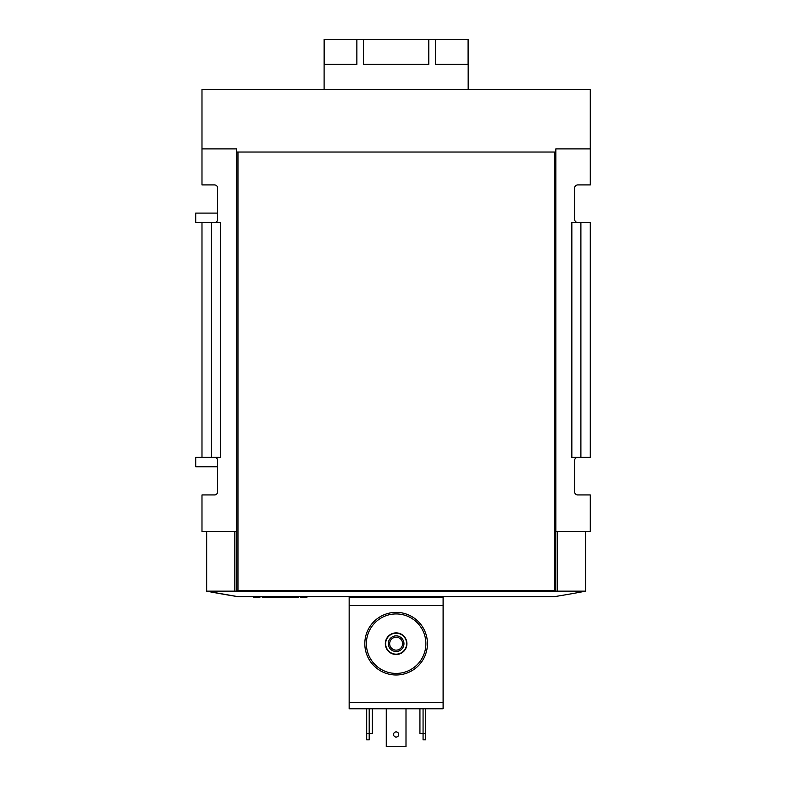 <?xml version="1.0" encoding="UTF-8"?>
<svg xmlns="http://www.w3.org/2000/svg" width="786" height="786" viewBox="0 0 786 786"><rect width="100%" height="100%" fill="white"/><g stroke="black" fill="none" stroke-linecap="round" stroke-linejoin="round"><path stroke-width="1.18" d="M369.204 708.805L369.204 739.842L366.698 739.842L366.698 733.574L372.328 733.574L372.328 708.805M366.698 733.574L366.698 708.805M423.065 708.805L423.065 739.842L425.57 739.842L425.57 733.574L419.93 733.574L419.93 708.805M425.57 733.574L425.57 708.805M443.108 596.702L443.108 708.805L349.161 708.805L349.161 596.702M214.509 222.487A3.134 3.134 0 0 0 217.634 219.363L217.634 188.041A3.134 3.134 0 0 0 214.509 184.916L201.982 184.916L201.982 89.407L590.286 89.407L590.286 148.898L555.84 148.898L555.84 590.443L236.429 590.443L236.429 148.898L201.982 148.898M211.375 222.487L201.982 222.487L201.982 457.354L220.414 457.354L220.414 222.487L211.375 222.487L211.375 457.354M236.429 531.66L201.982 531.66L201.982 494.934L214.509 494.934A3.134 3.134 0 0 0 217.634 491.8L217.634 460.488A3.134 3.134 0 0 0 214.509 457.354M577.759 222.487A3.134 3.134 0 0 1 574.625 219.363L574.625 188.041A3.134 3.134 0 0 1 577.759 184.916L590.286 184.916L590.286 148.898M580.893 222.487L571.844 222.487L571.844 457.354L580.893 457.354L580.893 222.487L590.286 222.487L590.286 457.354L580.893 457.354M557.402 591.16L206.679 591.16A1002.278 1002.278 0 0 0 238.168 596.702L554.091 596.702A1002.278 1002.278 0 0 0 585.59 591.16L557.402 591.16L557.402 531.66L590.286 531.66L590.286 494.934L577.759 494.934A3.134 3.134 0 0 1 574.625 491.8L574.625 460.488A3.134 3.134 0 0 1 577.759 457.354M557.402 531.66L555.84 531.66M234.857 591.16L234.857 531.66M238.168 596.702L206.679 591.16L206.679 531.66M555.84 152.032L236.429 152.032M201.982 457.354L195.714 457.354L195.714 466.746L217.634 466.746M201.982 222.487L195.714 222.487L195.714 213.094L217.634 213.094M443.108 597.645L349.161 597.645M324.107 89.407L324.107 39.3L468.151 39.3L468.151 89.407M435.395 39.3L435.395 64.354L468.053 64.354L468.053 39.3M363.476 39.3L363.476 64.354L428.783 64.354L428.783 39.3M324.205 39.3L324.205 64.354L356.864 64.354L356.864 39.3M259.881 596.702L259.881 597.645L253.623 597.645L253.623 596.702M304.064 596.702L304.064 597.645L306.884 597.645L306.884 596.702M304.064 597.645L303.435 597.645L303.435 596.702M303.435 597.645L300.625 597.645L300.625 596.702M292.461 596.702L292.461 597.645L298.199 597.645L298.199 596.702M292.461 597.645L290.427 597.645L290.427 596.702M270.109 596.702L270.109 597.645L290.427 597.645M270.109 597.645L268.075 597.645L268.075 596.702M268.075 597.645L262.327 597.645L262.327 596.702M364.812 643.675A31.312 31.312 0 0 0 411.785 670.792A31.312 31.312 0 0 0 411.785 616.558A31.312 31.312 0 0 0 364.812 643.675M366.384 643.675A29.75 29.75 0 0 0 411.009 669.436A29.75 29.75 0 0 0 411.009 617.914A29.75 29.75 0 0 0 366.384 643.675M385.327 643.675A10.808 10.808 0 0 0 401.538 653.028A10.808 10.808 0 0 0 401.538 634.322A10.808 10.808 0 0 0 385.327 643.675M385.641 643.675A10.493 10.493 0 0 0 401.381 652.763A10.493 10.493 0 0 0 401.381 634.587A10.493 10.493 0 0 0 385.641 643.675M388.304 643.675A7.831 7.831 0 0 0 400.045 650.454A7.831 7.831 0 0 0 400.045 636.896A7.831 7.831 0 0 0 388.304 643.675M389.66 643.675A6.475 6.475 0 0 0 399.367 649.275A6.475 6.475 0 0 0 399.367 638.065A6.475 6.475 0 0 0 389.66 643.675M405.998 708.805L405.998 746.7L386.27 746.7L386.27 708.805M398.718 734.488A2.584 2.584 0 0 1 394.837 736.728A2.584 2.584 0 0 1 394.837 732.247A2.584 2.584 0 0 1 398.718 734.488M554.287 152.032L554.287 590.443M237.971 152.032L237.971 590.443M443.108 605.466L349.161 605.466M443.108 702.546L349.161 702.546M585.59 591.16L585.59 531.66"/></g></svg>
